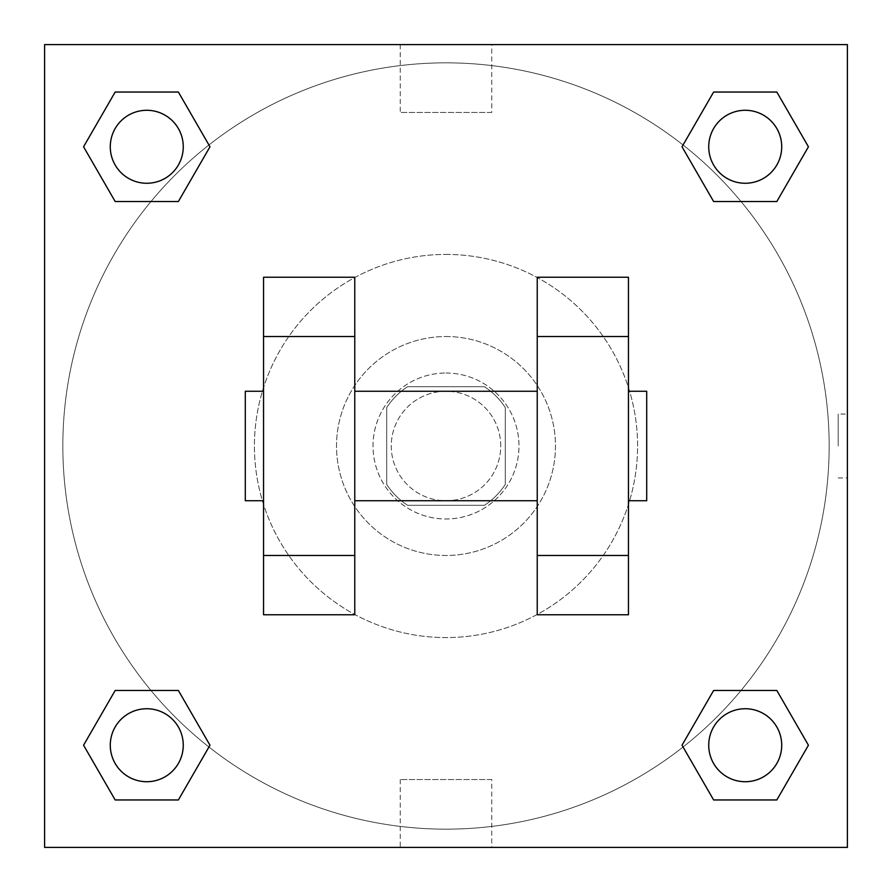 <?xml version="1.0" encoding="UTF-8"?>
<svg xmlns="http://www.w3.org/2000/svg" width="892" height="892" viewBox="0 0 892 892"><rect width="100%" height="100%" fill="white"/><g stroke="black" fill="none" stroke-linecap="round" stroke-linejoin="round"><path stroke-width="0.67" stroke-dasharray="4.46 3.34" d="M500.735 446A54.735 54.735 0 0 0 418.627 398.601A54.735 54.735 0 0 0 418.627 493.399A54.735 54.735 0 0 0 500.735 446A54.735 54.735 0 0 0 418.627 398.601A54.735 54.735 0 0 0 418.627 493.399A54.735 54.735 0 0 0 500.735 446M484.401 505.296L407.599 505.296A70.646 70.646 0 0 1 386.704 484.401L386.704 407.599A70.646 70.646 0 0 1 407.599 386.704L484.401 386.704A70.646 70.646 0 0 1 505.296 407.599L505.296 484.401A70.646 70.646 0 0 1 484.401 505.296L407.599 505.296A70.646 70.646 0 0 1 386.704 484.401L386.704 407.599A70.646 70.646 0 0 1 407.599 386.704L484.401 386.704A70.646 70.646 0 0 1 505.296 407.599L505.296 484.401A70.646 70.646 0 0 1 484.401 505.296M446 373.023A72.977 72.977 0 0 1 509.209 482.494A72.977 72.977 0 0 1 382.791 482.494A72.977 72.977 0 0 1 446 373.023A72.977 72.977 0 0 0 373.023 446A72.977 72.977 0 0 0 446 518.977A72.977 72.977 0 0 0 518.977 446A72.977 72.977 0 0 0 446 373.023M446 336.529A109.471 109.471 0 0 1 540.808 500.735A109.471 109.471 0 0 1 351.192 500.735A109.471 109.471 0 0 1 446 336.529A109.471 109.471 0 0 1 540.808 500.735A109.471 109.471 0 0 1 351.192 500.735A109.471 109.471 0 0 1 446 336.529M446 254.421A191.579 191.579 0 0 1 611.912 541.79A191.579 191.579 0 0 1 280.088 541.79A191.579 191.579 0 0 1 446 254.421A191.579 191.579 0 0 0 254.421 446A191.579 191.579 0 0 0 446 637.579A191.579 191.579 0 0 0 637.579 446A191.579 191.579 0 0 0 446 254.421M150.982 201.514L115.168 201.514L150.982 201.514L115.168 201.514L83.569 146.779L115.168 92.043L178.378 92.043L209.977 146.779L178.378 201.514L209.977 146.779L178.378 201.514L209.977 146.779L178.378 92.043L209.977 146.779M178.378 690.486L209.977 745.221L178.378 690.486L209.977 745.221L178.378 690.486L209.977 745.221L178.378 799.957L115.168 799.957L83.569 745.221L115.168 690.486L150.982 690.486M44.6 847.4L44.6 44.6L847.4 44.6L847.4 847.4L44.6 847.4L44.6 44.6L847.4 44.6L847.4 847.4L44.6 847.4L44.6 44.6L847.4 44.6L847.4 847.4L44.6 847.4M713.622 201.514L682.023 146.779L713.622 201.514L682.023 146.779L713.622 201.514L682.023 146.779L713.622 92.043L776.832 92.043L808.431 146.779L776.832 201.514L741.018 201.514M682.023 745.221L713.622 690.486L682.023 745.221L713.622 690.486L682.023 745.221L713.622 799.957L682.023 745.221L713.622 799.957L682.023 745.221L713.622 799.957L776.832 799.957L713.622 799.957L776.832 799.957L808.431 745.221L776.832 799.957M741.018 690.486L776.832 690.486L741.018 690.486L776.832 690.486L808.431 745.221M477.934 44.6L414.066 44.611L477.934 44.6M829.159 446A383.159 383.159 0 0 0 254.421 114.176A383.159 383.159 0 0 0 254.421 777.824A383.159 383.159 0 0 0 829.159 446A383.159 383.159 0 0 0 254.421 114.176A383.159 383.159 0 0 0 254.421 777.824A383.159 383.159 0 0 0 829.159 446M183.261 745.221A36.494 36.494 0 0 0 128.526 713.622A36.494 36.494 0 0 0 128.526 776.832A36.494 36.494 0 0 0 183.261 745.221A36.494 36.494 0 0 0 128.526 713.622A36.494 36.494 0 0 0 128.526 776.832A36.494 36.494 0 0 0 183.261 745.221A36.494 36.494 0 0 0 128.526 713.622A36.494 36.494 0 0 0 128.526 776.832A36.494 36.494 0 0 0 183.261 745.221A36.494 36.494 0 0 0 128.526 713.622A36.494 36.494 0 0 0 128.526 776.832A36.494 36.494 0 0 0 183.261 745.221A36.494 36.494 0 0 0 128.526 713.622A36.494 36.494 0 0 0 128.526 776.832A36.494 36.494 0 0 0 183.261 745.221M183.261 146.779A36.494 36.494 0 0 0 128.526 115.168A36.494 36.494 0 0 0 128.526 178.378A36.494 36.494 0 0 0 183.261 146.779A36.494 36.494 0 0 0 128.526 115.168A36.494 36.494 0 0 0 128.526 178.378A36.494 36.494 0 0 0 183.261 146.779A36.494 36.494 0 0 0 128.526 115.168A36.494 36.494 0 0 0 128.526 178.378A36.494 36.494 0 0 0 183.261 146.779A36.494 36.494 0 0 0 128.526 115.168A36.494 36.494 0 0 0 128.526 178.378A36.494 36.494 0 0 0 183.261 146.779A36.494 36.494 0 0 0 128.526 115.168A36.494 36.494 0 0 0 128.526 178.378A36.494 36.494 0 0 0 183.261 146.779M781.715 146.779A36.494 36.494 0 0 0 726.98 115.168A36.494 36.494 0 0 0 726.98 178.378A36.494 36.494 0 0 0 781.715 146.779A36.494 36.494 0 0 0 726.98 115.168A36.494 36.494 0 0 0 726.98 178.378A36.494 36.494 0 0 0 781.715 146.779A36.494 36.494 0 0 0 726.98 115.168A36.494 36.494 0 0 0 726.98 178.378A36.494 36.494 0 0 0 781.715 146.779A36.494 36.494 0 0 0 726.98 115.168A36.494 36.494 0 0 0 726.98 178.378A36.494 36.494 0 0 0 781.715 146.779A36.494 36.494 0 0 0 726.98 115.168A36.494 36.494 0 0 0 726.98 178.378A36.494 36.494 0 0 0 781.715 146.779M708.739 745.221A36.494 36.494 0 0 1 763.474 713.622A36.494 36.494 0 0 1 763.474 776.832A36.494 36.494 0 0 1 708.739 745.221A36.494 36.494 0 0 1 763.474 713.622A36.494 36.494 0 0 1 763.474 776.832A36.494 36.494 0 0 1 708.739 745.221M491.76 847.4L400.24 847.4L491.76 847.4L491.76 779.53L400.24 779.53L491.76 779.53M44.6 446L44.6 414.066L44.611 446M847.4 446L847.4 414.066L847.4 446M838.201 446L838.201 414.066L838.201 446M491.76 44.6L400.24 44.6L491.76 44.6L491.76 112.47L400.24 112.47L491.76 112.47M44.6 477.934L44.611 414.066L44.6 477.934M446 847.4L477.934 847.4L446 847.389M847.4 414.066L847.4 477.934L847.4 414.066L847.389 477.934L847.389 414.066L838.201 414.066M83.569 146.779L115.168 201.514L83.569 146.779L115.168 201.514L83.569 146.779L115.168 92.043L178.378 92.043L115.168 92.043L83.569 146.779L115.168 92.043M209.977 745.221L178.378 799.957L209.977 745.221L178.378 799.957L115.168 799.957L83.569 745.221L115.168 690.486M682.023 146.779L713.622 92.043L682.023 146.779L713.622 92.043L776.832 92.043L808.431 146.779L776.832 201.514M354.771 277.234L354.771 614.766L263.541 614.766L263.541 277.234L354.771 277.234M537.229 277.234L537.229 614.766L628.459 614.766L628.459 277.234L537.229 277.234M354.771 446L354.771 391.265L354.771 446M537.229 446L537.229 500.735L537.229 446M628.459 391.265L628.459 500.735L628.459 391.265M646.7 391.265L646.7 500.735M263.541 446L263.541 391.265L263.541 446M245.3 500.735L245.3 391.265M781.715 745.221A36.494 36.494 0 0 0 726.98 713.622A36.494 36.494 0 0 0 726.98 776.832A36.494 36.494 0 0 0 781.715 745.221A36.494 36.494 0 0 0 726.98 713.622A36.494 36.494 0 0 0 726.98 776.832A36.494 36.494 0 0 0 781.715 745.221A36.494 36.494 0 0 0 726.98 713.622A36.494 36.494 0 0 0 726.98 776.832A36.494 36.494 0 0 0 781.715 745.221M178.378 799.957L115.168 799.957L83.569 745.221M713.622 92.043L776.832 92.043L808.431 146.779M838.201 477.934L847.389 477.934M400.24 779.53L400.24 847.4M400.24 44.6L400.24 112.47"/><path stroke-width="1.34" d="M209.977 146.779L178.378 201.514L115.168 201.514L83.569 146.779L115.168 92.043L178.378 92.043L209.977 146.779L178.378 201.514L150.982 201.514M150.982 690.486L178.378 690.486L209.977 745.221L178.378 799.957L115.168 799.957L83.569 745.221L115.168 690.486L178.378 690.486M741.018 201.514L713.622 201.514L682.023 146.779L713.622 92.043L776.832 92.043L808.431 146.779L776.832 201.514L713.622 201.514M682.023 745.221L713.622 690.486L776.832 690.486L808.431 745.221L776.832 799.957L713.622 799.957L682.023 745.221L713.622 690.486L741.018 690.486M44.6 44.6L847.4 44.6L847.4 847.4L44.6 847.4L44.6 44.6M354.771 277.234L354.771 614.766L263.541 614.766L263.541 277.234L354.771 277.234M537.229 614.766L537.229 277.234L628.459 277.234L628.459 614.766L537.229 614.766M628.459 500.735L646.7 500.735L646.7 391.265L628.459 391.265M263.541 391.265L245.3 391.265L245.3 500.735L263.541 500.735M263.541 336.529L354.771 336.529M537.229 336.529L628.459 336.529M263.541 555.471L354.771 555.471M537.229 555.471L628.459 555.471M776.832 799.957L713.622 799.957L776.832 799.957L808.431 745.221M713.622 690.486L776.832 690.486L713.622 690.486M781.715 745.221A36.494 36.494 0 0 0 726.98 713.622A36.494 36.494 0 0 0 726.98 776.832A36.494 36.494 0 0 0 781.715 745.221M83.569 745.221L115.168 690.486M178.378 799.957L115.168 799.957L178.378 799.957L209.977 745.221M183.261 745.221A36.494 36.494 0 0 0 128.526 713.622A36.494 36.494 0 0 0 128.526 776.832A36.494 36.494 0 0 0 183.261 745.221M682.023 146.779L713.622 92.043L776.832 92.043L713.622 92.043M808.431 146.779L776.832 201.514M781.715 146.779A36.494 36.494 0 0 0 726.98 115.168A36.494 36.494 0 0 0 726.98 178.378A36.494 36.494 0 0 0 781.715 146.779M83.569 146.779L115.168 92.043L178.378 92.043L115.168 92.043M178.378 201.514L115.168 201.514L178.378 201.514M183.261 146.779A36.494 36.494 0 0 0 128.526 115.168A36.494 36.494 0 0 0 128.526 178.378A36.494 36.494 0 0 0 183.261 146.779M354.771 500.735L537.229 500.735M354.771 391.265L537.229 391.265"/></g></svg>

